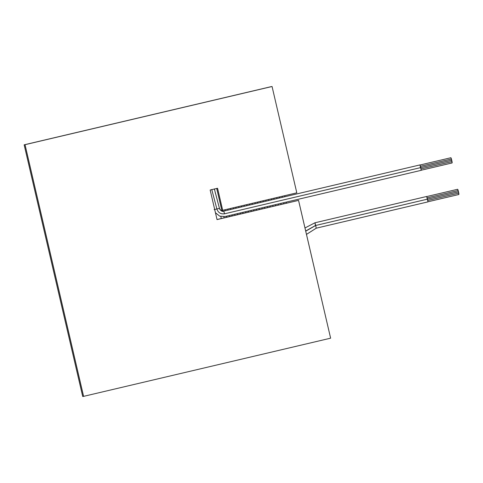 <?xml version="1.0" encoding="UTF-8"?>
<svg xmlns="http://www.w3.org/2000/svg" width="483" height="483" viewBox="0 0 483 483"><rect width="100%" height="100%" fill="white"/><g stroke="black" fill="none" stroke-linecap="round" stroke-linejoin="round"><path stroke-width="0.72" d="M217.024 219.524L298.524 200.391L217.024 219.524M82.714 396.495L24.15 144.822L272.02 86.511L24.995 144.689L83.559 396.362L82.714 396.495L83.559 396.362L24.995 144.689L24.15 144.822L82.714 396.495M221.812 210.431L216.686 188.406L221.812 210.431L222.657 210.298L221.812 210.431M217.531 188.273L222.657 210.298L217.531 188.273M271.174 86.644L24.15 144.822L271.174 86.644M427.914 200.415L458.79 193.14L458.295 191.884L427.413 199.153L458.295 191.884L458.192 190.562C457.854 189.372 457.636 189.052 457.54 189.596C457.636 189.052 457.854 189.372 458.192 190.562L427.316 197.837L458.192 190.562L458.79 193.14L427.914 200.415M420.56 166.285L451.436 159.016C451.098 157.826 450.887 157.5 450.784 158.05C450.887 157.5 451.098 157.826 451.436 159.016L420.56 166.285M421.158 168.863L452.04 161.594L451.539 160.332L420.663 167.607L451.539 160.332L451.436 159.016L452.04 161.594L421.158 168.863M306.47 234.388L316.214 228.193L315.695 225.47L305.721 231.176L315.695 225.47L316.208 228.193L427.992 201.87L427.473 199.147L315.695 225.47L427.473 199.147L426.731 196.46L427.992 201.87L316.214 228.193L306.47 234.388M282.132 196.291L282.368 197.318L282.132 196.291M283.63 202.727L283.871 203.778L283.63 202.727M276.693 197.571L276.934 198.598L276.693 197.571M278.196 204.007L278.437 205.058L278.196 204.007M271.259 198.851L271.5 199.877L271.259 198.851M272.756 205.287L273.004 206.338L272.756 205.287M265.825 200.131L266.067 201.157L265.825 200.131M267.322 206.567L267.57 207.618L267.322 206.567M260.391 201.411L260.633 202.437L260.391 201.411M261.889 207.847L262.136 208.898L261.889 207.847M254.958 202.691L255.193 203.717L254.958 202.691M256.455 209.127L256.696 210.177L256.455 209.127M249.524 203.971L249.759 204.997L249.524 203.971M251.021 210.407L251.263 211.457L251.021 210.407M244.09 205.251L244.326 206.277L244.09 205.251M245.587 211.687L245.829 212.737L245.587 211.687M238.656 206.531L238.892 207.557L238.656 206.531M240.154 212.967L240.395 214.017L240.154 212.967M233.217 207.811L233.458 208.837L233.217 207.811M234.72 214.247L234.961 215.297L234.72 214.247M227.783 209.091L228.024 210.117L227.783 209.091M229.28 215.527L229.528 216.577L229.28 215.527M222.343 210.346L222.536 211.186L222.343 210.346M223.828 216.728L224.094 217.857L223.828 216.728M420.494 167.631L419.975 164.908L223.768 211.119L419.975 164.908L421.236 170.324L420.717 167.595L224.517 213.806L223.78 211.119C221.6 211.391 220.151 210.473 219.421 208.36L216.879 208.97C218.153 212.671 220.701 214.283 224.517 213.806L420.717 167.595L419.975 164.908L223.78 211.119L224.517 213.806C220.701 214.283 218.153 212.671 216.879 208.97L216.656 209.006M305.685 231.013L315.471 225.507L314.952 222.784L315.695 225.47L314.946 222.784L304.972 227.964M224.293 213.842L223.949 213.915M214.114 209.61L216.879 208.97L211.759 189.493L216.879 208.97L219.451 208.36C220.942 210.944 222.301 211.88 223.514 211.168L223.774 211.119M451.865 162.686C452.203 163.169 452.257 162.801 452.04 161.594C452.257 162.801 452.203 163.169 451.865 162.686M458.621 194.238C458.953 194.715 459.013 194.353 458.79 193.14C459.013 194.353 458.953 194.715 458.621 194.238M427.25 199.183L426.731 196.46L314.946 222.784M298.524 200.391L217.006 219.59L298.524 200.391M272.02 86.511L25.019 144.683L83.559 396.362L24.995 144.689L272.02 86.511L24.995 144.689L83.559 396.362L24.995 144.689L272.02 86.511M217.555 188.273L222.657 210.298L217.555 188.273L222.693 210.292L296.804 192.838L272.056 86.505L296.804 192.838L222.693 210.292L217.555 188.273L210.159 190.012L217.567 188.267L222.681 210.292L217.567 188.267M298.548 200.391L330.626 338.178L298.56 200.385L217.042 219.584L210.159 190.012L217.042 219.584L298.56 200.385L217.03 219.59L298.548 200.391M272.044 86.505L25.031 144.683L83.595 396.356L330.626 338.178L83.595 396.356L25.019 144.683L272.044 86.505L25.019 144.683L83.583 396.356L25.019 144.683L272.044 86.505M426.749 196.551L457.63 189.282M419.999 165.005L450.874 157.736M306.476 234.406L316.214 228.193M286.443 203.174L286.202 202.123M284.94 196.714L284.698 195.687M281.009 204.454L280.762 203.403M279.506 197.994L279.265 196.967M275.576 205.734L275.328 204.683M274.072 199.274L273.831 198.247M270.142 207.014L269.894 205.963M268.639 200.554L268.397 199.527M264.702 208.294L264.461 207.243M263.199 201.834L262.963 200.807M259.268 209.574L259.027 208.523M257.765 203.114L257.53 202.087M253.835 210.854L253.593 209.803M252.331 204.394L252.096 203.367M248.401 212.134L248.159 211.083M246.898 205.673L246.656 204.647M242.967 213.414L242.72 212.363M241.464 206.953L241.222 205.927M237.533 214.694L237.286 213.643M236.03 208.233L235.789 207.207M232.1 215.973L231.852 214.923M230.596 209.513L230.355 208.487M226.66 217.253L226.418 216.203M225.163 210.793L224.921 209.767M421.242 170.318L225.042 216.529L219.693 216.143L215.442 212.731M214.325 188.883L219.451 208.36M221.299 218.515L220.834 216.505M215.496 193.562L214.434 189.01M224.993 209.749L225.235 210.775M226.491 216.185L226.732 217.235M230.427 208.469L230.669 209.495M231.925 214.905L232.172 215.955M237.606 214.675L237.358 213.625M236.102 208.215L235.861 207.189M241.295 205.909L241.536 206.935M242.798 212.345L243.04 213.395M248.473 212.115L248.232 211.065M246.97 205.655L246.735 204.629M252.168 203.349L252.404 204.375M253.666 209.785L253.907 210.836M259.341 209.556L259.099 208.505M257.837 203.095L257.602 202.069M264.775 208.276L264.533 207.225M263.271 201.816L263.036 200.789M268.47 199.509L268.711 200.536M269.967 205.945L270.214 206.996M275.648 205.716L275.401 204.665M274.145 199.256L273.903 198.229M279.337 196.949L279.579 197.976M280.834 203.385L281.082 204.436M421.218 170.227L452.094 162.952M427.974 201.773L458.85 194.504"/></g></svg>
